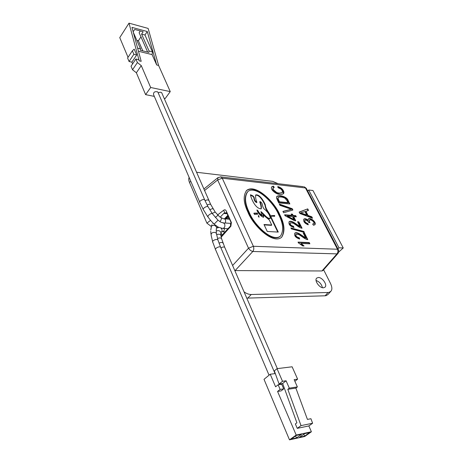<?xml version="1.0" encoding="UTF-8"?>
<svg xmlns="http://www.w3.org/2000/svg" width="463" height="463" viewBox="0 0 463 463"><rect width="100%" height="100%" fill="white"/><g stroke="black" fill="none" stroke-linecap="round" stroke-linejoin="round"><path stroke-width="0.69" d="M137.395 62.557L132.528 69.757L131.035 66.203L135.879 58.998L137.395 62.557L141.261 65.601L136.371 72.772L132.528 69.757M136.371 72.772L145.608 94.643L150.666 87.495L170.257 91.605L158.595 65.433L148.137 28.417L129.003 23.15L139.218 60.856L141.198 61.319L131.955 27.369L147.28 31.53L156.697 64.988L158.595 65.433M141.261 65.601L150.666 87.495M170.257 91.605L165.158 98.561L164.162 98.359M154.318 96.385L145.608 94.643M140.966 36.861L138.379 40.767L136.816 40.362M142.795 50.866L138.379 40.767M133.286 32.26L140.515 48.846L137.604 48.117M141.585 34.123L149.051 50.982L152.449 51.833L144.96 35.02L141.585 34.123L143.16 31.739L134.681 29.447L133.159 31.791M144.96 35.02L147.28 31.53M156.697 64.988L152.09 54.617L138.454 51.248M152.449 51.833L152.09 54.617M135.879 58.998L138.715 59.675L139.218 60.856M133.865 54.293L129.061 61.498L127.591 57.997L132.366 50.785L133.865 54.293L136.695 54.975L131.886 62.158L129.061 61.498M136.695 54.975L134.195 49.159L132.366 50.785M131.886 62.158L132.609 63.865M128.037 57.319L119.749 37.613L129.003 23.15M140.272 30.957L139.126 32.694L147.68 52.082M140.515 48.846L140.33 50.259L148.872 52.377L149.051 50.982M279.073 384.024L282.505 381.286L277.03 368.658L274.333 370.869L279.073 384.024L282.656 383.503L296.893 422.812L295.359 423.934L297.258 428.35L301.025 425.619L287.807 389.319L289.306 388.144L286.088 380.777L282.656 383.503M294.879 381.298L297.616 379.145L292.118 366.789L277.03 368.658M289.306 388.144L297.368 386.918L294.144 379.637L297.616 379.145M286.088 380.777L282.505 381.286M297.368 386.918L295.869 388.081L307.438 419.414L310.928 418.72L312.612 423.246L301.025 425.619M295.869 388.081L287.807 389.319M312.612 423.246L308.85 425.937L297.258 428.35M308.85 425.937L311.402 431.765L304.718 436.487L289.497 439.85L264.014 379.324L270.224 374.237L275.311 373.577M270.224 374.237L275.589 386.802L278.141 384.765L281.724 384.244L283.721 388.868L280.132 389.412L278.141 384.765M283.721 388.868L281.157 390.882L277.569 391.438L296.193 435.052L289.497 439.85M311.402 431.765L296.193 435.052M280.132 389.412L277.569 391.438M295.614 435.938L296.459 437.923L291.227 439.074L296.314 435.434L301.54 434.3L296.459 437.923M309.701 432.529L304.619 436.123L299.503 437.251L304.585 433.64L309.701 432.529M303.786 434.201L304.619 436.123M158.23 92.918C159.613 92.102 160.765 92.033 161.691 92.704L162.021 93.462M199.686 202.007L153.548 94.597C153.357 92.131 154.775 91.234 157.785 91.906L158.126 92.681M307.687 191.034L308.694 190.015L338.974 247.803L337.88 248.793M338.656 252.092L343.251 247.965L312.953 190.507L308.694 190.015M343.251 247.965L338.974 247.803M220.973 232.652L222.055 235.135M230.331 224.352L230.829 225.51M292.257 208.732L292.9 210.011L283.593 212.772L282.91 211.394L291.372 209.264L279.912 205.323L279.282 204.038L292.257 208.732L291.945 209.05L279.542 204.571M283.327 193.783L283.061 191.005C282.1 189.159 280.381 187.804 277.887 186.942M282.002 192.776L278.801 193.447L276.515 192.926L272.852 189.894L272.875 188.128M273.807 187.48L273.037 186.462L271.7 186.959M278.031 187.665L277.8 186.502C280.497 187.341 282.349 188.736 283.368 190.687C284.079 192.122 284.097 193.129 283.414 193.708L282.465 194.205C277.273 196.109 269.217 189.083 271.937 186.687L273.338 186.138L274.275 187.37L273.182 187.804L273.158 189.57L276.822 192.608L279.108 193.123L282.123 192.683C282.824 191.537 282.32 190.258 280.607 188.852L278.031 187.665M273.037 186.462L273.338 186.138M291.372 209.264L283.015 211.608M292.489 210.133L291.945 209.05M299.225 238.943L298.895 238.086L299.225 237.768C296.609 237.108 295.544 235.927 296.025 234.22L298.965 234.596L302.42 236.9C304.747 238.665 306.535 239.574 307.785 239.626L304.521 233.126L303.219 233.057L305.638 237.878L305.308 238.19L299.324 234.203C297.165 232.97 295.614 232.675 294.671 233.317M298.895 238.086C296.285 237.426 295.215 236.246 295.701 234.538L296.025 234.22M307.27 239.568L304.191 233.445L303.387 233.398M299.225 237.768L299.706 239.018C295.666 237.745 294.04 235.783 294.827 233.138C295.718 232.328 297.327 232.576 299.654 233.89L305.638 237.878M304.521 233.126L304.191 233.445M309.353 222.547L309.064 220.504L309.388 220.191L309.388 221.765L309.984 222.657L308.763 222.443L307.501 220.764L305.817 220.023L304.978 220.243C304.469 221.586 305.435 222.697 307.872 223.571L308.277 224.815C304.608 223.38 303.132 221.482 303.861 219.115C304.967 218.357 306.373 218.75 308.08 220.307L307.762 220.614C306.193 219.161 304.845 218.721 303.711 219.294M308.08 220.307L308.3 218.947C310.042 217.078 316.304 221.841 315.112 224.422L313.48 225.284L312.664 224.023L313.717 223.617L312.803 224.237M314.649 224.972L314.788 224.729C315.922 222.286 310.204 217.633 308.155 219.126M307.814 224.7L307.554 223.884C305.111 223.01 304.15 221.899 304.66 220.556L304.978 220.243M307.554 223.884L307.872 223.571M313.717 223.617C315.095 222.281 310.719 218.825 309.388 220.191M293.513 227.42L293.195 226.592L293.519 226.274C290.926 225.597 289.867 224.433 290.342 222.778L293.287 223.178L296.719 225.481C299.029 227.24 300.805 228.155 302.055 228.218L298.849 221.841L297.547 221.748L299.92 226.482L299.602 226.801L293.658 222.819C291.476 221.569 289.913 221.262 288.981 221.904M293.195 226.592C290.602 225.921 289.543 224.752 290.023 223.097L290.342 222.778M301.54 228.161L298.525 222.159L297.721 222.101M293.519 226.274L293.988 227.501C289.983 226.21 288.368 224.277 289.149 221.708C290.041 220.915 291.649 221.181 293.976 222.5L299.92 226.482M298.849 221.841L298.525 222.159M286.944 200.618L285.034 198.262C282.766 197.047 280.619 196.688 278.581 197.192L277.898 198.239L279.438 201.793L287.94 202.603L286.944 200.618M287.94 202.603L287.633 202.921L279.125 202.117L277.586 198.558L278.13 197.551M279.125 202.117L279.438 201.793M289.363 203.911L287.859 200.919C287.083 197.62 280.428 194.859 276.671 196.59M276.897 196.335L276.457 198.014L278.726 202.921L289.861 203.957L288.171 200.601C287.43 197.279 280.503 194.466 276.897 196.335L276.729 196.515M303.786 232.27L303.537 231.766L291.123 228.404M303.861 231.454L290.891 227.935L291.372 228.901L304.347 232.42L303.861 231.454L303.537 231.766M287.396 216.134L293.936 219.526L293.617 219.844L287.077 216.452L287.396 216.134L292.437 216.522L293.936 219.526M295.267 220.741L293.363 216.933L293.681 216.615L296.32 216.823L295.735 215.654L295.417 215.966L292.778 215.764L292.136 214.473L291.383 214.415M295.828 216.782L295.417 215.966M295.735 215.654L293.096 215.445L292.454 214.161L291.204 214.056L291.846 215.347L291.528 215.665L284.762 215.139M291.846 215.347L284.583 214.78L285.063 215.746L294.514 220.689L295.764 220.776L293.681 216.615M292.454 214.161L292.136 214.473M293.096 215.445L292.778 215.764M306.697 214.977L304.955 211.574L300.666 212.899L306.697 214.977L306.379 215.289L300.348 213.211L300.666 212.899M311.946 218.004L311.489 217.118L307.721 215.764L305.574 211.568L308.491 210.37L307.721 208.877L299.231 212.222M308.086 210.509L307.403 209.183M307.721 208.877L299.15 212.054L299.879 213.501L312.531 218.223L311.807 216.811L311.489 217.118M305.887 211.261L308.04 215.451L307.721 215.764M308.04 215.451L311.807 216.811M322.41 287.685C321.577 284.143 319.458 281.736 316.061 280.468M318.324 277.487C322.277 277.221 327.63 284.884 325.049 287.17L323.44 287.812C319.464 288.148 314.047 280.346 316.675 278.118L318.324 277.487M196.497 172.253L272.759 181.369L278.078 183.689M234.822 270.589L321.953 270.965L322.925 270.566L337.921 253.521C338.904 252.248 339.009 250.894 338.227 249.459L337.469 249.233C338.198 250.934 338.036 252.485 336.977 253.88L337.921 253.521M232.605 265.484L248.521 248.191C249.707 249.997 251.143 251.091 252.833 251.478L235.1 270.606M303.45 186.693L221.048 176.935L218.004 177.578L217.651 179.951L248.521 248.191L253.365 246.275L222.263 178.203L221.048 176.935L220.388 176.837M189.118 177.404C188.528 178.701 188.649 180.373 189.471 182.422L206.897 223.143L210.543 220.336M225.44 218.142L227.125 218.461L228.583 216.927M220.185 217.211L223.716 213.46L226.569 213.669M223.716 213.46L224.642 212.905L226.233 212.87L227.119 213.686L231.002 222.356L230.487 226.013L221.019 236.246M221.198 237.154L230.887 226.216L231.396 222.535L226.228 210.995C225.62 209.733 224.792 209.467 223.739 210.196L217.564 214.942M211.215 226.436L206.897 223.143M246.767 298.126L325.09 295.793L326.166 295.643L327.966 294.497L330.698 291.493M244.047 291.846C246.403 293.588 248.805 294.474 251.253 294.503L328.082 292.5L329.152 292.35L330.947 291.215C332.295 289.601 332.156 287.025 330.524 283.483L323.625 269.767M303.398 245.951L300.811 243.764L301.135 243.44L309.88 243.798L309.272 242.583L308.937 242.89L298.201 242.438M309.382 243.781L308.937 242.89M309.272 242.583L298.033 242.097L298.427 242.896L302.709 245.928L304.052 245.98L301.135 243.44M257.561 214.236L256.838 213.426L253.811 213.397M254.482 214.456L253.996 213.148L257.156 213.09L257.816 214.132L254.482 214.456M258.904 217.13L258.545 215.775M258.591 215.44L259.106 217.176C258.279 216.643 258.105 216.065 258.591 215.44M277.777 232.056L271.144 218.276C269.9 213.906 265.039 209.589 265.091 205.398C263.574 201.741 259.702 194.651 255.547 195.178M264.165 224.885L271.405 225.342L271.729 225.012L269.31 219.971L263.192 214.919L263.638 217.234C261.248 217.008 257.104 212.135 257.006 209.953L257.943 210.711C258.962 212.691 260.374 214.236 262.18 215.347L260.935 211.632C263.748 213.576 267.394 219.213 270.299 218.328C270.004 215.463 268.216 212.546 264.94 209.589C261.456 207.25 263.667 203.286 260.05 201.561C261.23 204.339 261.63 206.758 261.236 208.825C255.46 208.807 251.34 199.061 250.408 194.778C252.746 195.479 254.031 196.549 254.262 197.979C254.349 199.877 255.235 201.318 256.919 202.296L256.606 202.626C254.98 201.723 254.106 200.34 253.973 198.488C253.938 197.059 252.786 195.994 250.512 195.305M261.115 208.917C261.213 206.793 260.756 204.455 259.737 201.891L260.027 201.59M270.033 218.605L269.981 218.658C267.226 219.433 263.621 214.479 260.97 212.06M262.18 215.347L261.861 215.677C260.056 214.566 258.643 213.021 257.625 211.047L256.884 210.196M263.43 217.332L262.874 215.249L263.192 214.919M271.729 225.012L263.991 224.52L267.284 231.477L278.275 232.085L271.463 217.946C270.166 213.541 265.357 209.201 265.363 204.97C263.881 201.318 259.737 194.009 255.744 194.929C255.339 196.995 255.726 199.449 256.919 202.296M271.144 218.276L271.463 217.946M280.375 236.171L280.127 236.419C271.671 243.225 253.365 224.497 248.857 212.598C244.603 203.795 244.099 196.943 247.335 192.035M278.628 214.531C273.876 202.968 256.519 185.235 247.936 191.427C244.377 196.254 244.788 203.199 249.175 212.262C253.689 224.161 272.001 242.901 280.456 236.095C283.883 230.69 283.275 223.502 278.628 214.531M274.449 216.366L274.345 215.822L271.295 215.92M274.669 215.498L274.652 216.267L271.393 216.157L271.353 215.677L274.669 215.498L274.345 215.822M281.51 237.386C284.895 231.662 284.213 224.179 279.455 214.942C274.327 202.453 255.588 183.892 246.478 190.629L246.137 190.947M247.902 212.1C243.341 202.574 242.971 195.305 246.785 190.293C255.894 183.562 274.64 202.128 279.774 214.618C284.652 224.075 285.26 231.633 281.597 237.305C272.632 244.748 252.757 224.995 247.902 212.1M210.96 204.976L210.682 204.414C209.82 204.004 208.651 204.235 207.169 205.103M209.021 200.873L208.738 200.224C207.823 199.703 206.596 199.877 205.063 200.739M213.2 209.01L212.939 208.581L209.681 209.589M215.411 212.355L215.197 212.06L212.21 213.42C211.053 213.443 209.727 214.19 208.211 215.648L207.881 216.892L210.665 220.481M217.934 215.324L215.364 217.436M225.545 223.05L225.568 219.942L224.572 218.883L223.861 218.837M221.094 217.784L221.395 217.951C221.557 218.843 221.077 220.099 219.96 221.719M218.443 227.211L222.512 228.415L224.051 227.952C224.931 226.806 225.111 225.487 224.59 223.999L223.583 222.923L222.853 222.882M217.998 220.185L214.126 224.167L218.073 227.026M212.407 213.721L217.957 220.151L220.932 222.252L223.583 222.923L231.263 223.403M208.269 207.158L207.991 206.654C206.62 205.699 201.839 208.981 203.442 209.78L207.661 216.58M204.976 200.531L204.687 199.866C203.245 198.534 198.297 201.498 199.975 202.684L203.164 209.264M220.915 247.873C222.512 246.993 223.762 246.773 224.677 247.213L224.937 247.815M222.124 231.76L223.768 231.297L224.584 228.531M217.06 227.437L218.281 227.397M217.517 228.016L218.744 227.35M221.007 228.149C222.228 229.48 222.419 230.742 221.58 231.934L220.967 232.362M216.29 231.014C218.438 230.244 219.977 230.73 220.92 232.472L220.77 233.647M210.769 230.036L211.464 226.083C213.692 224.792 215.405 225.232 216.609 227.402L216.354 228.612M212.639 241.645L211.105 235.111L211.342 233.433C213.206 232.085 214.884 232.021 216.371 233.254L216.528 234.255M216.609 234.689C218.426 233.942 219.832 234.087 220.834 235.111L220.99 236.089M217.506 238.538C219.213 237.756 220.55 237.745 221.528 238.509L221.76 239.336M215.422 249.297L212.887 242.444C211.232 241.009 216.528 238.399 217.928 239.961L218.177 240.743M219.034 243.208C220.666 242.363 221.951 242.224 222.894 242.78L223.154 243.463M269.049 375.198L215.689 249.922C214.039 248.897 219.173 245.911 220.579 247.08L220.839 247.699M279.108 193.123L278.801 193.447M276.822 192.608L276.515 192.926M273.158 189.57L272.852 189.894M283.368 190.687L283.061 191.005M289.809 209.606L289.497 209.924M304.642 237.328L304.313 237.641M302.547 235.858L302.217 236.176M299.654 233.89L299.324 234.203M315.112 224.422L314.788 224.729M309.388 221.765L309.064 222.072M298.936 225.932L298.612 226.251M296.852 224.468L296.528 224.786M293.976 222.5L293.658 222.819M277.898 198.239L277.586 198.558M278.46 199.819L278.147 200.143M287.859 200.919L288.171 200.601M302.68 213.929L302.999 213.617M321.953 270.965L336.977 253.88L252.833 251.478C253.903 249.91 254.083 248.18 253.365 246.275L337.469 249.233L305.458 187.943L306.465 188.701M338.43 249.835L306.234 188.25L304.22 186.786L305.458 187.943L222.263 178.203L217.651 179.951L204.513 190.565M190.797 181.317L189.471 182.422M228.207 216.088L226.077 218.391M224.48 218.854L227.854 215.301M230.887 226.216L230.487 226.013M231.002 222.356L231.396 222.535M224.642 212.905L223.739 210.196M226.228 210.995L227.119 213.686M251.253 294.503L247.734 298.155M325.09 295.793L328.082 292.5M257.156 213.09L256.838 213.426M229.613 219.225L223.137 218.675L219.56 216.759L215.197 212.06L210.682 204.414L161.691 92.704M223.259 228.456L228.033 228.722M214.091 224.133L210.804 220.643M212.193 213.414L207.991 206.654L204.687 199.866L157.785 91.906M277.36 368.617L224.677 247.213L221.528 238.509L220.834 235.111L220.92 232.472L221.534 231.98M222.998 231.789L225.076 231.894M218.513 227.246L217.876 227.698M216.233 229.735L216.464 229.324M275.074 373.606L220.579 247.08L217.928 239.961L216.371 233.254L216.209 230.111L216.609 227.402L216.858 227.599M213.229 223.282L212.893 223.577M211.944 224.769L211.273 226.338M210.949 234.087L210.746 231.222M229.029 217.917L227.923 219.109M282.123 192.683L281.817 193.002M217.836 177.717L203.847 189.049M224.729 218.895L227.946 215.503M257.966 210.694L257.648 211.024M257.914 210.746L257.625 211.047M270.299 218.328L269.981 218.658M280.127 236.419L280.456 236.095M246.478 190.629L246.785 190.293"/></g></svg>
